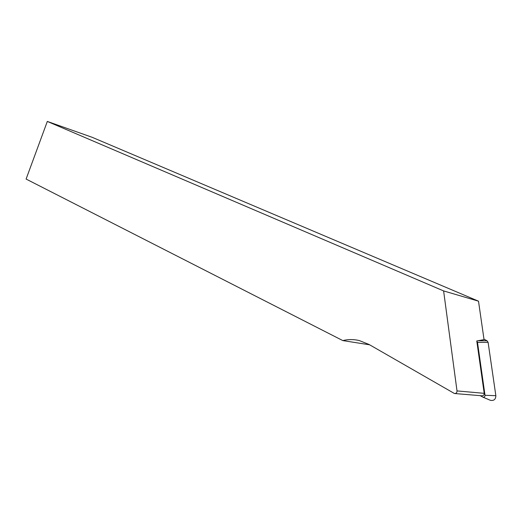 <?xml version="1.0" encoding="UTF-8"?>
<svg xmlns="http://www.w3.org/2000/svg" width="522" height="522" viewBox="0 0 522 522"><rect width="100%" height="100%" fill="white"/><g stroke="black" fill="none" stroke-linecap="round" stroke-linejoin="round"><path stroke-width="0.78" d="M369.654 344.82L342.784 340.579C348.233 339.261 353.727 339.254 359.253 340.546L369.041 344.468L454.44 393.51C456.13 393.601 456.991 392.733 457.011 390.913L443.609 290.924L47.319 121.43L92.185 137.312L478.504 301.174L484.044 339.613L476.775 340.964L484.207 393.334C484.194 395.05 483.379 395.865 481.747 395.78L454.988 393.555M443.609 290.924L478.504 301.174M342.784 340.579L26.1 179.059L47.319 121.43M483.979 339.169L486.987 340.729L488.103 342.321L495.854 395.689C495.73 399.382 493.916 400.922 490.412 400.315L490.099 400.185M488.103 342.321L477.506 342.38L485.016 395.284C484.971 396.746 484.253 397.359 482.863 397.125L480.227 395.656M477.506 342.38L476.782 341.036M484.207 393.334L457.011 390.913M477.911 340.755L486.987 340.729M485.016 395.284L495.854 395.689M482.863 397.125L490.412 400.315"/></g></svg>
